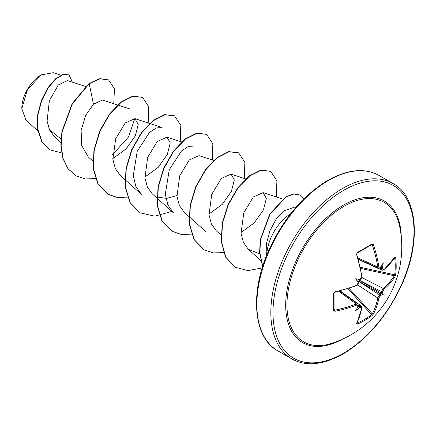 <?xml version="1.0" encoding="UTF-8"?>
<svg xmlns="http://www.w3.org/2000/svg" width="436" height="436" viewBox="0 0 436 436"><rect width="100%" height="100%" fill="white"/><g stroke="black" fill="none" stroke-linecap="round" stroke-linejoin="round"><path stroke-width="0.65" d="M358.316 259.088L378.503 268.162L377.767 266.897A100.024 59.242 -121.3 0 0 372.322 245.01L371.663 244.634A0.758 0.496 -122.5 0 0 371.832 244.58L371.832 244.58A0.758 0.496 -122.5 0 0 371.963 243.915L373.39 244.672A100.781 59.688 58.7 0 1 378.873 266.723L380.203 267.486A100.858 52.93 -4.2 0 0 381.091 266.816A75.194 12.704 -57.8 0 0 383.239 262.804A75.194 74.06 -47.6 0 1 382.497 267.628A100.858 63.084 55.5 0 1 382.661 268.908L383.854 269.601A0.758 0.518 49.7 0 1 383.718 270.009L394.498 257.594M383.854 269.601A100.781 56.642 -1.3 0 0 395.011 257.153L395.675 257.611A101.234 78.153 30.8 0 1 396.182 266.2A101.234 78.153 30.8 0 1 395.675 274.587A0.758 0.458 -173 0 1 394.716 274.794A100.471 77.564 -149.2 0 0 395.218 266.467A100.471 77.564 -149.2 0 0 394.716 257.943L394.651 257.932M331.654 343.372L331.654 343.372A80.54 46.499 -60 0 1 287.291 297.652A80.54 46.499 -60 0 1 343.906 206.321A80.54 46.499 -60 0 1 399.523 225.821L399.523 225.821A101.234 101.234 0 0 1 331.654 343.372M395.675 274.587L395.011 276.62A100.781 59.688 -178.7 0 1 383.854 289.39L382.661 291.613A100.858 63.084 55.5 0 1 382.497 292.736A75.194 32.951 -8.2 0 1 383.239 294.791A75.194 32.951 -111.8 0 1 381.091 295.172A100.858 63.084 -175.5 0 1 380.203 295.875L378.873 298.017A100.781 59.688 58.7 0 1 373.39 314.062L371.963 315.659A101.234 78.153 -150.8 0 1 364.948 320.291A101.234 78.153 -150.8 0 1 357.258 324.15L356.534 323.795A0.758 0.589 27.2 0 0 356.79 323.572L362.022 307.593L361.509 306.137L360.136 306.186L358.392 304.944M356.534 323.795A100.781 56.642 -118.7 0 0 361.733 307.914L360.539 307.227A0.758 0.382 -113 0 0 360.136 306.186A100.1 62.61 4.5 0 1 358.812 306.737L357.765 306.519M360.539 307.227A100.858 63.084 -175.5 0 1 359.346 307.723A75.194 74.06 -72.4 0 1 355.542 310.781A75.194 12.704 -62.2 0 0 357.94 306.911A100.858 52.936 -115.8 0 0 358.076 305.805L356.752 305.037A100.781 59.688 -178.7 0 1 334.913 311.315L333.545 310.454A101.234 26.912 -101.2 0 0 333.545 293.477L334.913 291.848A100.781 56.642 -1.3 0 0 356.752 285.248L358.076 283.1A100.858 52.936 -115.8 0 0 357.94 281.809A75.194 28.405 -109.7 0 1 355.542 278.795A75.194 28.405 -10.3 0 1 359.346 279.367A100.858 52.93 -4.2 0 0 360.539 278.838L361.733 276.62A100.781 56.642 -118.7 0 0 356.534 254.406L357.258 252.406A101.234 26.912 -18.8 0 0 364.948 248.166A101.234 26.912 -18.8 0 0 371.963 243.915M41.049 74.997A27.223 15.718 120 0 0 21.8 108.341A27.223 15.718 120 0 0 21.8 108.51M60.92 75.172L53.328 72.692L41.316 74.845L27.517 89.418L21.8 108.673L25.958 120.2L37.894 130.914M295.379 207.999L293.281 207.569L283.607 211.035L276.097 219.221L269.917 230.78L266.358 243.964L266.124 256.766M266.75 255.191A35.147 20.29 -60 0 1 290.703 213.705M60.991 138.959L49.404 129.65M85.543 86.453L67.427 80.54L58.337 84.944L49.361 100.727L47.077 121.088L49.617 130.113L54.614 136.986L60.827 142.567M102.558 100.051L93.429 104.215L85.734 115.284L81.107 130.402L81.723 145.58L88.225 156.9L92.863 161.058M112.831 158.59L126.178 148.867L135.302 135.918L138.223 124.424L134.942 118.652L125.208 122.963L115.638 138.871L112.913 159.434L115.317 168.514L120.26 175.386L124.898 179.556M144.866 177.081L158.197 167.37L167.337 154.409L170.253 142.932L166.972 137.149L157.238 141.455L147.668 157.363L144.954 177.915L147.357 187.022L152.289 193.889L156.927 198.048M157.227 197.023L166.607 198.429L176.896 195.568M213.673 160.432L199.007 155.641L189.262 159.963L179.708 175.85L176.978 196.402L179.392 205.514L184.324 212.381L188.962 216.545M208.931 214.071L222.284 204.342L231.402 191.404L234.323 179.915L231.036 174.133L221.308 178.449L211.738 194.342L209.013 214.915L211.422 224.011L216.36 230.878M240.966 232.562L254.302 222.851L263.431 209.896L266.358 198.402L263.072 192.636L253.327 196.952L243.768 212.844L241.048 233.402L243.446 242.492L248.346 249.327L259.676 253.779M157.194 198.287L173.523 212.948L167.882 204.936L165.309 194.216L169.244 169.806L181.512 150.938L188.325 146.463L194.096 146.006M125.159 179.796L141.493 194.456L135.852 186.445L133.274 175.713L137.209 151.325L149.477 132.451L156.306 127.961L162.067 127.514L134.942 118.652M134.773 118.603L128.593 136.855L112.695 154.48M93.429 104.215L89.233 83.717L99.991 78.791L108.629 79.957L114.445 88.862L113.774 103.708M61.574 152.9L50.227 149.913L42.009 141.624L37.872 129.35L37.943 114.935L41.709 100.471L48.129 87.947L55.813 78.971L63.236 74.529L69.013 74.878L72.371 82.153M88.966 83.565L72.082 103.746L61.907 131.639L60.855 145.744L62.877 158.426L67.918 168.672L75.946 175.817L68.185 168.825L63.144 158.584L61.122 145.897L62.174 131.792L72.349 103.899L89.233 83.717L88.966 83.565L99.724 78.638L108.499 79.881M50.096 149.837L41.742 141.471L37.605 129.198L37.676 114.782L41.442 100.313L47.862 87.794L55.546 78.818L62.969 74.376L69.013 74.878M75.946 175.817L85.064 178.929L95.479 178.646M148.185 122.979L148.78 106.864L142.572 97.392L132.958 96.291L121.268 102.209L109.572 114.417L99.964 131.236L94.209 150.273L93.484 168.819L98.204 184.221L107.965 194.303L117.088 197.421L127.514 197.143M180.215 141.471L180.815 125.355L174.602 115.883L164.988 114.788L153.292 120.707L141.602 132.92L131.994 149.739L126.238 168.781L125.519 187.327L130.244 202.724L140.011 212.806L154.807 216.18L171.839 211.433M212.25 159.968L212.844 143.853L206.642 134.381L197.028 133.28L185.338 139.193L173.642 151.401L164.029 168.22L158.273 187.262L157.549 205.808L162.274 221.21L172.035 231.293L181.158 234.41L191.578 234.127M244.28 178.46L244.879 162.339L238.666 152.873L229.053 151.777L217.362 157.696L205.667 169.909L196.058 186.728L190.303 205.765L189.584 224.311L194.309 239.707L204.07 249.79L213.193 252.907L223.614 252.624M276.315 196.952L276.915 180.842L270.707 171.37L261.213 170.242L249.654 175.991L238.051 187.927L228.431 204.446L222.524 223.248L221.499 241.708L225.815 257.235L235.38 267.257L247.921 270.631L262.232 267.927M304.055 198.712L300.524 195.148L293.908 194.004L285.945 197.072L270.069 214.18L260.559 239.724L259.851 252.651L262.739 266.309M142.436 97.315L132.691 96.138L121.001 102.057L109.305 114.265L99.697 131.078L93.942 150.12L93.217 168.667L97.936 184.063L107.697 194.151L116.913 197.285L127.443 196.952M174.465 115.807L164.721 114.635L153.031 120.554L141.335 132.767L131.727 149.586L125.971 168.628L125.252 187.175L129.977 202.571L139.874 212.73M206.506 134.304L196.767 133.127L185.071 139.04L173.375 151.248L163.762 168.067L158.006 187.109L157.282 205.656L162.007 221.057L171.904 231.216M238.53 152.796L228.786 151.624L217.095 157.543L205.4 169.751L195.791 186.57L190.036 205.612L189.317 224.153L194.042 239.555L203.934 249.714M270.571 171.294L260.946 170.089L249.387 175.839L237.784 187.774L228.164 204.293L222.256 223.096L221.232 241.549L225.548 257.082L235.244 267.181M300.388 195.072L293.613 193.851L285.618 196.958L269.704 214.196L260.248 239.86L259.605 252.826L262.652 266.581M358.414 259.431L382.203 270.293L381.56 269.083A100.1 62.61 -124.5 0 0 381.375 267.66L380.661 266.859M360.136 279.247A0.758 0.371 -114.2 0 0 360.403 279.296L357.765 280.081L358.403 282.757A0.758 0.371 174.2 0 1 358.076 283.1M378.873 298.017A0.758 0.512 -169.2 0 1 377.767 297.957L379.652 294.921A100.1 62.61 4.5 0 0 380.633 294.137L380.661 293.303L381.375 292.856A100.1 62.61 -124.5 0 0 381.56 291.613L383.244 288.463A100.024 59.242 1.3 0 0 394.313 275.786L394.716 274.794L360.365 267.268M371.864 244.569L357.188 253.038A0.758 0.376 -117.8 0 0 357.258 252.406M334.058 310.04L334.058 310.012A0.758 0.496 -177.5 0 1 333.545 310.454M334.014 292.987A0.758 0.376 177.8 0 1 334.058 293.101L334.058 310.012A0.758 0.496 -177.5 0 0 334.014 309.838L334.674 310.225L334.913 311.315M371.963 315.659A0.758 0.458 -127 0 0 371.663 314.721L372.322 313.876A100.024 59.242 -121.3 0 0 377.767 297.957L357.634 284.942M334.09 309.211L334.674 310.225A100.024 59.242 1.3 0 0 356.348 303.99L357.814 304.001L339.862 291.057M379.609 268.189L381.56 269.083A0.758 0.382 -7 0 0 382.661 268.908M395.011 257.153A0.758 0.589 32.8 0 1 394.94 257.491M381.375 267.66L381.996 268.293L382.497 267.628M395.675 257.611A0.758 0.414 173.3 0 1 394.716 257.943M381.091 266.816L380.633 267.23M380.639 267.508L380.061 267.944A0.758 0.501 -126.8 0 0 380.203 267.486M395.011 276.62A0.758 0.578 -148.1 0 0 394.313 275.786L360.61 268.402M358.016 258.019L377.767 266.897A0.758 0.349 -8.9 0 0 378.873 266.723M383.854 289.39A0.758 0.512 -130.8 0 0 383.244 288.463L361.913 277.536M371.156 245.01L373.39 244.672M382.661 291.613A0.758 0.491 -172.1 0 1 381.56 291.613L358.61 279.858M382.497 292.736L381.375 292.856M357.068 253.06A0.758 0.376 -117.8 0 0 357.188 253.038L356.534 254.406M356.664 254.052L362.027 276.288A0.758 0.343 171.6 0 1 361.733 276.62M380.633 294.137L381.091 295.172M380.203 295.875A0.758 0.491 -127.9 0 0 379.652 294.921L357.994 280.926M361.4 278.064L360.403 279.296A0.758 0.371 -114.2 0 0 360.539 278.838M373.39 314.062A0.758 0.578 -151.9 0 1 372.322 313.876L349.073 288.381M357.258 324.15A0.758 0.414 -113.3 0 0 357.068 323.147A100.471 77.564 29.2 0 0 371.663 314.721L347.966 288.736M358.228 282.55A0.758 0.371 174.2 0 1 358.403 282.757L357.831 284.245M358.403 282.757C358.583 283.918 357.983 284.888 356.61 285.667L356.61 285.667A0.758 0.343 -111.6 0 0 356.752 285.248M361.733 307.914A0.758 0.518 10.3 0 0 362.022 307.593M334.674 292.142L334.913 291.848M356.61 285.667L334.821 292.256L334.058 293.101A0.758 0.376 177.8 0 1 333.545 293.477M359.346 307.723C359.891 307.069 359.711 306.742 358.812 306.737M358.076 306.312L357.94 306.911M358.076 305.805A0.758 0.501 6.8 0 0 358.403 305.456L357.809 304.012M338.783 291.324L356.348 303.99A0.758 0.349 68.9 0 1 356.752 305.037M355.542 278.795L357.765 280.081M383.239 294.791L380.661 293.303M342.222 339.295A81.75 47.197 -60 0 1 285.684 304.475A81.75 47.197 -60 0 1 343.486 205.089A81.75 47.197 -60 0 1 401.273 237.01M343.486 353.253A99.713 57.568 -60 0 1 272.974 312.541A99.713 57.568 -60 0 1 343.486 190.418A99.713 57.568 -60 0 1 413.993 231.129A99.713 57.568 -60 0 1 343.486 353.253M277.836 350.827L291.793 358.883A101.234 58.446 -60 0 1 276.277 277.765A101.234 58.446 -60 0 1 342.413 188.559A101.234 58.446 -60 0 1 393.027 183.545L379.069 175.485A101.234 58.446 120 0 0 328.45 180.499A101.234 58.446 120 0 0 262.319 269.71A101.234 58.446 120 0 0 277.836 350.827C253.779 338.385 248.956 293.15 269.219 249.381C283.749 218.24 303.243 195.252 327.692 180.422C347.89 169.272 365.014 167.626 379.069 175.485M381.222 267.366L380.857 267.219M358.174 306.508L358.485 306.753M380.688 293.935L357.951 280.806M358.485 279.879L381.222 293.008M291.793 358.883C305.843 366.747 322.967 365.101 343.17 353.945C367.406 339.263 386.797 316.503 401.333 285.673C421.928 241.718 417.225 196.042 393.027 183.545M102.558 100.046L117.573 104.951M117.894 105.054L130.032 109.016M166.972 137.149L181.643 141.94M189.224 216.779L205.558 231.44M231.042 174.138L245.708 178.924M216.36 230.873L220.992 235.037M263.072 192.63L282.98 199.132M248.346 249.332L260.668 260.39M340.205 290.965L361.509 306.137M382.192 270.282L383.718 270.009M380.061 267.944L378.508 268.151M361.744 276.724L362.027 276.288L361.798 277.83L360.441 279.269M361.733 277.154L362.027 276.288M356.659 323.136L356.79 323.572M357.258 284.948L356.719 285.547M334.821 292.256C334.973 292 333.42 293.156 334.821 292.256M358.31 306.176L358.403 305.456"/></g></svg>
